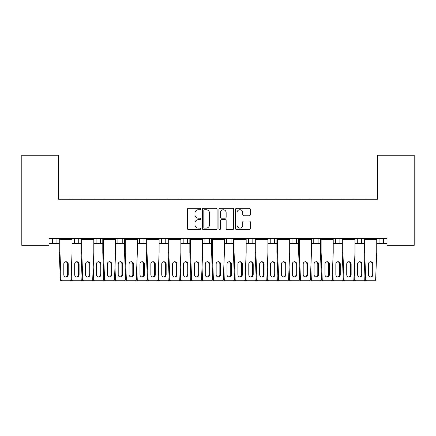 <?xml version="1.0" encoding="UTF-8"?>
<svg xmlns="http://www.w3.org/2000/svg" width="436" height="436" viewBox="0 0 436 436"><rect width="100%" height="100%" fill="white"/><g stroke="black" fill="none" stroke-linecap="round" stroke-linejoin="round"><path stroke-width="0.65" d="M200.587 208.991A0.747 0.747 0 0 0 199.841 208.245L188.494 208.245A1.068 1.068 0 0 0 187.425 209.313L187.425 228.54A1.068 1.068 0 0 0 188.494 229.609L199.841 229.609A0.747 0.747 0 0 0 200.587 228.856A0.747 0.747 0 0 0 199.841 228.11L198.375 228.11A3.417 3.417 0 0 1 194.957 224.693L194.957 223.09A3.417 3.417 0 0 1 198.375 219.673L199.841 219.673A0.747 0.747 0 0 0 200.587 218.927A0.747 0.747 0 0 0 199.841 218.18L198.375 218.18A3.417 3.417 0 0 1 194.957 214.757L194.957 213.155A3.417 3.417 0 0 1 198.375 209.738L199.841 209.738A0.747 0.747 0 0 0 200.587 208.991M249.218 215.776A1.068 1.068 0 0 0 250.286 214.708L250.286 209.313A1.068 1.068 0 0 0 249.218 208.245L236.612 208.245A1.068 1.068 0 0 0 235.544 209.313L235.544 228.54A1.068 1.068 0 0 0 236.612 229.609L249.218 229.609A1.068 1.068 0 0 0 250.286 228.54L250.286 222.022A1.068 1.068 0 0 0 249.218 220.954L243.822 220.954A1.068 1.068 0 0 0 242.754 222.022L242.754 225.254A2.856 2.856 0 0 1 239.898 228.11A2.856 2.856 0 0 1 237.037 225.254L237.037 212.594A2.856 2.856 0 0 1 239.898 209.738A2.856 2.856 0 0 1 242.754 212.594L242.754 214.708A1.068 1.068 0 0 0 243.822 215.776L249.218 215.776M386.994 238.568L49.006 238.568L49.006 245.315L21.8 245.315L21.8 155.211L58.582 155.211L58.582 199.285L377.418 199.285L377.418 155.211L414.2 155.211L414.2 245.315L386.994 245.315L386.994 238.568M217.068 209.313A1.068 1.068 0 0 0 216 208.245L203.394 208.245A1.068 1.068 0 0 0 202.326 209.313L202.326 228.54A1.068 1.068 0 0 0 203.394 229.609L216 229.609A1.068 1.068 0 0 0 217.068 228.54L217.068 209.313M220 208.245L232.606 208.245A1.068 1.068 0 0 1 233.674 209.313L233.674 228.54A1.068 1.068 0 0 1 232.606 229.609L227.21 229.609A1.068 1.068 0 0 1 226.142 228.54L226.142 220.741A1.068 1.068 0 0 0 225.074 219.673L221.499 219.673A1.068 1.068 0 0 0 220.431 220.741L220.431 228.856A0.747 0.747 0 0 1 219.684 229.609A0.747 0.747 0 0 1 218.932 228.856L218.932 209.313A1.068 1.068 0 0 1 220 208.245M58.582 196.02L377.418 196.02M354.98 243.462L361.64 243.462L361.64 238.568L361.64 243.462L363.951 243.462M376.742 243.462L379.053 243.462L379.053 238.568M383.402 238.568L383.402 243.462L386.994 243.462M339.878 238.568L339.878 243.462L342.189 243.462M311.451 243.462L318.111 243.462L318.111 238.568L318.111 243.462L320.422 243.462M333.213 243.462L335.524 243.462L335.524 238.568M289.689 243.462L296.349 243.462L296.349 238.568L296.349 243.462L298.66 243.462M291.995 243.462L291.995 238.568L291.995 243.462M267.922 243.462L274.587 243.462L274.587 238.568L274.587 243.462L276.893 243.462M270.233 243.462L270.233 238.568L270.233 243.462M246.16 243.462L252.82 243.462L252.82 238.568L252.82 243.462L255.131 243.462M231.058 238.568L231.058 243.462L233.369 243.462M209.296 238.568L209.296 243.462L211.602 243.462M224.398 243.462L226.704 243.462L226.704 238.568M209.296 243.462L204.942 243.462L204.942 238.568L204.942 243.462L202.631 243.462M180.869 243.462L187.529 243.462L187.529 238.568L187.529 243.462L189.84 243.462M165.767 238.568L165.767 243.462L168.078 243.462M137.34 243.462L144.005 243.462L144.005 238.568L144.005 243.462L146.311 243.462M159.107 243.462L161.413 243.462L161.413 238.568M139.651 243.462L139.651 238.568L139.651 243.462M115.578 243.462L122.238 243.462L122.238 238.568L122.238 243.462L124.549 243.462M93.811 243.462L100.476 243.462L100.476 238.568L100.476 243.462L102.787 243.462M72.049 243.462L78.714 243.462L78.714 238.568L78.714 243.462L81.02 243.462M74.36 243.462L74.36 238.568L74.36 243.462M49.006 243.462L56.947 243.462L56.947 238.568L56.947 243.462L59.258 243.462M52.598 243.462L52.598 238.568L52.598 243.462M383.402 243.462L379.053 243.462M339.878 243.462L335.524 243.462M231.058 243.462L226.704 243.462M165.767 243.462L161.413 243.462M377.418 160.655L377.418 199.285L58.582 199.285L58.582 160.655M96.122 243.462L96.122 238.568M117.889 243.462L117.889 238.568M183.18 243.462L183.18 238.568M248.471 243.462L248.471 238.568M313.762 243.462L313.762 238.568M357.286 243.462L357.286 238.568M204.566 209.738A0.747 0.747 0 0 0 203.819 210.484L203.819 227.363A0.747 0.747 0 0 0 204.566 228.11L206.119 228.11A3.417 3.417 0 0 0 209.536 224.693L209.536 213.155A3.417 3.417 0 0 0 206.119 209.738L204.566 209.738M226.142 212.648A2.856 2.856 0 0 0 223.287 209.792A2.856 2.856 0 0 0 220.431 212.648L220.431 217.112A1.068 1.068 0 0 0 221.499 218.18L225.074 218.18A1.068 1.068 0 0 0 226.142 217.112L226.142 212.648M59.4 238.568L59.4 238.895L71.913 238.895L71.913 238.568M62.141 199.285A1.09 1.09 0 0 0 61.667 199.176L61.171 199.176A1.09 1.09 0 0 0 60.697 199.285M70.61 199.285A1.09 1.09 0 0 0 70.136 199.176L69.64 199.176A1.09 1.09 0 0 0 69.166 199.285M71.913 238.895L72.049 239.326L59.961 239.326L59.4 238.895L59.258 239.326L59.961 239.326L59.961 252.493L61.078 279.748A1.09 1.052 90 0 0 62.125 280.789L61.422 280.789A1.09 1.052 -90 0 1 60.37 279.748L59.258 252.493L59.258 239.326M62.125 280.789L69.885 280.789A1.09 1.052 90 0 0 70.937 279.748L72.049 252.493L72.049 239.326M68.212 274.696L68.212 264.031A2.284 2.207 90 0 0 66.005 261.747A2.284 2.207 90 0 0 63.798 264.031L63.798 274.696A2.284 2.207 90 0 0 66.005 276.98A2.284 2.207 90 0 0 68.212 274.696L67.509 274.696L67.509 264.031A2.284 2.207 90 0 0 65.656 261.774M59.258 252.493L59.961 252.493M65.656 276.953A2.284 2.207 90 0 0 67.509 274.696M73.025 199.285A1.09 1.09 0 0 0 72.55 199.176L72.054 199.176A1.09 1.09 0 0 0 71.58 199.285M81.494 199.285A1.09 1.09 0 0 0 81.02 199.176L80.524 199.176A1.09 1.09 0 0 0 80.05 199.285M79.096 274.696L79.096 264.031A2.284 2.207 90 0 0 76.889 261.747A2.284 2.207 90 0 0 74.681 264.031L74.681 274.696A2.284 2.207 90 0 0 76.889 276.98A2.284 2.207 90 0 0 79.096 274.696L78.393 274.696L78.393 264.031A2.284 2.207 90 0 0 76.534 261.774M81.979 275.863L81.815 279.748A1.09 1.052 90 0 1 80.769 280.789L72.305 280.789A1.09 1.052 -90 0 1 71.253 279.748L71.095 275.863M71.253 279.748L71.956 279.748L71.45 267.252M71.956 279.748A1.09 1.052 90 0 0 73.008 280.789M76.534 276.953A2.284 2.207 90 0 0 78.393 274.696M81.161 238.568L81.161 238.895L93.675 238.895L93.675 238.568M83.903 199.285A1.09 1.09 0 0 0 83.429 199.176L82.938 199.176A1.09 1.09 0 0 0 82.464 199.285M92.372 199.285A1.09 1.09 0 0 0 91.898 199.176L91.407 199.176A1.09 1.09 0 0 0 90.933 199.285M93.675 238.895L93.811 239.326L81.728 239.326L81.161 238.895L81.02 239.326L81.728 239.326L81.728 252.493L82.84 279.748A1.09 1.052 90 0 0 83.892 280.789L83.183 280.789A1.09 1.052 -90 0 1 82.137 279.748L81.02 252.493L81.02 239.326M83.892 280.789L91.647 280.789A1.09 1.052 90 0 0 92.699 279.748L93.811 252.493L93.811 239.326M89.98 274.696L89.98 264.031A2.284 2.207 90 0 0 87.772 261.747A2.284 2.207 90 0 0 85.565 264.031L85.565 274.696A2.284 2.207 90 0 0 87.772 276.98A2.284 2.207 90 0 0 89.98 274.696L89.271 274.696L89.271 264.031A2.284 2.207 90 0 0 87.418 261.774M81.02 252.493L81.728 252.493M87.418 276.953A2.284 2.207 90 0 0 89.271 274.696M102.923 238.568L102.923 238.895L115.436 238.895L115.436 238.568M105.67 199.285A1.09 1.09 0 0 0 105.196 199.176L104.7 199.176A1.09 1.09 0 0 0 104.226 199.285M114.139 199.285A1.09 1.09 0 0 0 113.665 199.176L113.169 199.176A1.09 1.09 0 0 0 112.695 199.285M115.436 238.895L115.578 239.326L103.49 239.326L102.923 238.895L102.787 239.326L103.49 239.326L103.49 252.493L104.602 279.748A1.09 1.052 90 0 0 105.654 280.789L104.951 280.789A1.09 1.052 -90 0 1 103.899 279.748L102.787 252.493L102.787 239.326M105.654 280.789L113.415 280.789A1.09 1.052 90 0 0 114.466 279.748L115.578 252.493L115.578 239.326M111.741 274.696L111.741 264.031A2.284 2.207 90 0 0 109.534 261.747A2.284 2.207 90 0 0 107.327 264.031L107.327 274.696A2.284 2.207 90 0 0 109.534 276.98A2.284 2.207 90 0 0 111.741 274.696L111.038 274.696L111.038 264.031A2.284 2.207 90 0 0 109.18 261.774M102.787 252.493L103.49 252.493M109.18 276.953A2.284 2.207 90 0 0 111.038 274.696M124.691 238.568L124.691 238.895L137.204 238.895L137.204 238.568M127.432 199.285A1.09 1.09 0 0 0 126.958 199.176L126.462 199.176A1.09 1.09 0 0 0 125.988 199.285M135.901 199.285A1.09 1.09 0 0 0 135.427 199.176L134.931 199.176A1.09 1.09 0 0 0 134.457 199.285M137.204 238.895L137.34 239.326L125.252 239.326L124.691 238.895L124.549 239.326L125.252 239.326L125.252 252.493L126.369 279.748A1.09 1.052 90 0 0 127.416 280.789L126.713 280.789A1.09 1.052 -90 0 1 125.661 279.748L124.549 252.493L124.549 239.326M127.416 280.789L135.176 280.789A1.09 1.052 90 0 0 136.228 279.748L137.34 252.493L137.34 239.326M133.503 274.696L133.503 264.031A2.284 2.207 90 0 0 131.296 261.747A2.284 2.207 90 0 0 129.089 264.031L129.089 274.696A2.284 2.207 90 0 0 131.296 276.98A2.284 2.207 90 0 0 133.503 274.696L132.8 274.696L132.8 264.031A2.284 2.207 90 0 0 130.947 261.774M124.549 252.493L125.252 252.493M130.947 276.953A2.284 2.207 90 0 0 132.8 274.696M146.452 238.568L146.452 238.895L158.966 238.895L158.966 238.568M149.194 199.285A1.09 1.09 0 0 0 148.72 199.176L148.229 199.176A1.09 1.09 0 0 0 147.755 199.285M157.663 199.285A1.09 1.09 0 0 0 157.189 199.176L156.698 199.176A1.09 1.09 0 0 0 156.224 199.285M158.966 238.895L159.107 239.326L147.019 239.326L146.452 238.895L146.311 239.326L147.019 239.326L147.019 252.493L148.131 279.748A1.09 1.052 90 0 0 149.183 280.789L148.474 280.789A1.09 1.052 -90 0 1 147.428 279.748L146.311 252.493L146.311 239.326M149.183 280.789L156.944 280.789A1.09 1.052 90 0 0 157.99 279.748L159.107 252.493L159.107 239.326M155.27 274.696L155.27 264.031A2.284 2.207 90 0 0 153.063 261.747A2.284 2.207 90 0 0 150.856 264.031L150.856 274.696A2.284 2.207 90 0 0 153.063 276.98A2.284 2.207 90 0 0 155.27 274.696L154.562 274.696L154.562 264.031A2.284 2.207 90 0 0 152.709 261.774M146.311 252.493L147.019 252.493M152.709 276.953A2.284 2.207 90 0 0 154.562 274.696M168.214 238.568L168.214 238.895L180.727 238.895L180.727 238.568M170.961 199.285A1.09 1.09 0 0 0 170.487 199.176L169.991 199.176A1.09 1.09 0 0 0 169.517 199.285M179.43 199.285A1.09 1.09 0 0 0 178.956 199.176L178.46 199.176A1.09 1.09 0 0 0 177.986 199.285M180.727 238.895L180.869 239.326L168.781 239.326L168.214 238.895L168.078 239.326L168.781 239.326L168.781 252.493L169.893 279.748A1.09 1.052 90 0 0 170.945 280.789L170.242 280.789A1.09 1.052 -90 0 1 169.19 279.748L168.078 252.493L168.078 239.326M170.945 280.789L178.706 280.789A1.09 1.052 90 0 0 179.757 279.748L180.869 252.493L180.869 239.326M177.032 274.696L177.032 264.031A2.284 2.207 90 0 0 174.825 261.747A2.284 2.207 90 0 0 172.618 264.031L172.618 274.696A2.284 2.207 90 0 0 174.825 276.98A2.284 2.207 90 0 0 177.032 274.696L176.329 274.696L176.329 264.031A2.284 2.207 90 0 0 174.471 261.774M168.078 252.493L168.781 252.493M174.471 276.953A2.284 2.207 90 0 0 176.329 274.696M189.982 238.568L189.982 238.895L202.495 238.895L202.495 238.568M192.723 199.285A1.09 1.09 0 0 0 192.249 199.176L191.753 199.176A1.09 1.09 0 0 0 191.279 199.285M201.192 199.285A1.09 1.09 0 0 0 200.718 199.176L200.222 199.176A1.09 1.09 0 0 0 199.748 199.285M202.495 238.895L202.631 239.326L190.543 239.326L189.982 238.895L189.84 239.326L190.543 239.326L190.543 252.493L191.66 279.748A1.09 1.052 90 0 0 192.707 280.789L192.004 280.789A1.09 1.052 -90 0 1 190.952 279.748L189.84 252.493L189.84 239.326M192.707 280.789L200.467 280.789A1.09 1.052 90 0 0 201.519 279.748L202.631 252.493L202.631 239.326M198.794 274.696L198.794 264.031A2.284 2.207 90 0 0 196.587 261.747A2.284 2.207 90 0 0 194.38 264.031L194.38 274.696A2.284 2.207 90 0 0 196.587 276.98A2.284 2.207 90 0 0 198.794 274.696L198.091 274.696L198.091 264.031A2.284 2.207 90 0 0 196.238 261.774M189.84 252.493L190.543 252.493M196.238 276.953A2.284 2.207 90 0 0 198.091 274.696M211.743 238.568L211.743 238.895L224.257 238.895L224.257 238.568M214.485 199.285A1.09 1.09 0 0 0 214.011 199.176L213.52 199.176A1.09 1.09 0 0 0 213.046 199.285M222.954 199.285A1.09 1.09 0 0 0 222.48 199.176L221.989 199.176A1.09 1.09 0 0 0 221.515 199.285M224.257 238.895L224.398 239.326L212.31 239.326L211.743 238.895L211.602 239.326L212.31 239.326L212.31 252.493L213.422 279.748A1.09 1.052 90 0 0 214.474 280.789L213.765 280.789A1.09 1.052 -90 0 1 212.719 279.748L211.602 252.493L211.602 239.326M214.474 280.789L222.235 280.789A1.09 1.052 90 0 0 223.281 279.748L224.398 252.493L224.398 239.326M220.562 274.696L220.562 264.031A2.284 2.207 90 0 0 218.354 261.747A2.284 2.207 90 0 0 216.147 264.031L216.147 274.696A2.284 2.207 90 0 0 218.354 276.98A2.284 2.207 90 0 0 220.562 274.696L219.853 274.696L219.853 264.031A2.284 2.207 90 0 0 218 261.774M211.602 252.493L212.31 252.493M218 276.953A2.284 2.207 90 0 0 219.853 274.696M233.505 238.568L233.505 238.895L246.018 238.895L246.018 238.568M236.252 199.285A1.09 1.09 0 0 0 235.778 199.176L235.282 199.176A1.09 1.09 0 0 0 234.808 199.285M244.721 199.285A1.09 1.09 0 0 0 244.247 199.176L243.751 199.176A1.09 1.09 0 0 0 243.277 199.285M246.018 238.895L246.16 239.326L234.072 239.326L233.505 238.895L233.369 239.326L234.072 239.326L234.072 252.493L235.184 279.748A1.09 1.052 90 0 0 236.236 280.789L235.533 280.789A1.09 1.052 -90 0 1 234.481 279.748L233.369 252.493L233.369 239.326M236.236 280.789L243.996 280.789A1.09 1.052 90 0 0 245.048 279.748L246.16 252.493L246.16 239.326M242.323 274.696L242.323 264.031A2.284 2.207 90 0 0 240.116 261.747A2.284 2.207 90 0 0 237.909 264.031L237.909 274.696A2.284 2.207 90 0 0 240.116 276.98A2.284 2.207 90 0 0 242.323 274.696L241.62 274.696L241.62 264.031A2.284 2.207 90 0 0 239.762 261.774M233.369 252.493L234.072 252.493M239.762 276.953A2.284 2.207 90 0 0 241.62 274.696M94.786 199.285A1.09 1.09 0 0 0 94.312 199.176L93.816 199.176A1.09 1.09 0 0 0 93.342 199.285M103.256 199.285A1.09 1.09 0 0 0 102.782 199.176L102.286 199.176A1.09 1.09 0 0 0 101.811 199.285M100.858 274.696L100.858 264.031A2.284 2.207 90 0 0 98.65 261.747A2.284 2.207 90 0 0 96.443 264.031L96.443 274.696A2.284 2.207 90 0 0 98.65 276.98A2.284 2.207 90 0 0 100.858 274.696L100.155 274.696L100.155 264.031A2.284 2.207 90 0 0 98.302 261.774M103.741 275.863L103.583 279.748A1.09 1.052 90 0 1 102.531 280.789L94.067 280.789A1.09 1.052 -90 0 1 93.015 279.748L92.857 275.863M93.015 279.748L93.724 279.748L93.211 267.252M93.724 279.748A1.09 1.052 90 0 0 94.77 280.789M98.302 276.953A2.284 2.207 90 0 0 100.155 274.696M116.548 199.285A1.09 1.09 0 0 0 116.074 199.176L115.584 199.176A1.09 1.09 0 0 0 115.109 199.285M125.018 199.285A1.09 1.09 0 0 0 124.543 199.176L124.053 199.176A1.09 1.09 0 0 0 123.579 199.285M122.625 274.696L122.625 264.031A2.284 2.207 90 0 0 120.418 261.747A2.284 2.207 90 0 0 118.211 264.031L118.211 274.696A2.284 2.207 90 0 0 120.418 276.98A2.284 2.207 90 0 0 122.625 274.696L121.916 274.696L121.916 264.031A2.284 2.207 90 0 0 120.064 261.774M125.503 275.863L125.345 279.748A1.09 1.052 90 0 1 124.293 280.789L115.829 280.789A1.09 1.052 -90 0 1 114.782 279.748L114.624 275.863M114.782 279.748L115.486 279.748L114.973 267.252M115.486 279.748A1.09 1.052 90 0 0 116.537 280.789M120.064 276.953A2.284 2.207 90 0 0 121.916 274.696M138.316 199.285A1.09 1.09 0 0 0 137.841 199.176L137.345 199.176A1.09 1.09 0 0 0 136.871 199.285M146.785 199.285A1.09 1.09 0 0 0 146.311 199.176L145.815 199.176A1.09 1.09 0 0 0 145.341 199.285M144.387 274.696L144.387 264.031A2.284 2.207 90 0 0 142.18 261.747A2.284 2.207 90 0 0 139.972 264.031L139.972 274.696A2.284 2.207 90 0 0 142.18 276.98A2.284 2.207 90 0 0 144.387 274.696L143.684 274.696L143.684 264.031A2.284 2.207 90 0 0 141.825 261.774M147.27 275.863L147.112 279.748A1.09 1.052 90 0 1 146.06 280.789L137.596 280.789A1.09 1.052 -90 0 1 136.544 279.748L136.386 275.863M136.544 279.748L137.247 279.748L136.741 267.252M137.247 279.748A1.09 1.052 90 0 0 138.299 280.789M141.825 276.953A2.284 2.207 90 0 0 143.684 274.696M160.077 199.285A1.09 1.09 0 0 0 159.603 199.176L159.107 199.176A1.09 1.09 0 0 0 158.633 199.285M168.547 199.285A1.09 1.09 0 0 0 168.073 199.176L167.577 199.176A1.09 1.09 0 0 0 167.102 199.285M166.149 274.696L166.149 264.031A2.284 2.207 90 0 0 163.941 261.747A2.284 2.207 90 0 0 161.734 264.031L161.734 274.696A2.284 2.207 90 0 0 163.941 276.98A2.284 2.207 90 0 0 166.149 274.696L165.446 274.696L165.446 264.031A2.284 2.207 90 0 0 163.593 261.774M169.032 275.863L168.874 279.748A1.09 1.052 90 0 1 167.822 280.789L159.358 280.789A1.09 1.052 -90 0 1 158.306 279.748L158.148 275.863M158.306 279.748L159.015 279.748L158.502 267.252M159.015 279.748A1.09 1.052 90 0 0 160.061 280.789M163.593 276.953A2.284 2.207 90 0 0 165.446 274.696M181.839 199.285A1.09 1.09 0 0 0 181.365 199.176L180.875 199.176A1.09 1.09 0 0 0 180.4 199.285M190.309 199.285A1.09 1.09 0 0 0 189.834 199.176L189.344 199.176A1.09 1.09 0 0 0 188.87 199.285M187.916 274.696L187.916 264.031A2.284 2.207 90 0 0 185.709 261.747A2.284 2.207 90 0 0 183.502 264.031L183.502 274.696A2.284 2.207 90 0 0 185.709 276.98A2.284 2.207 90 0 0 187.916 274.696L187.208 274.696L187.208 264.031A2.284 2.207 90 0 0 185.355 261.774M190.794 275.863L190.636 279.748A1.09 1.052 90 0 1 189.589 280.789L181.12 280.789A1.09 1.052 -90 0 1 180.073 279.748L179.915 275.863M180.073 279.748L180.776 279.748L180.264 267.252M180.776 279.748A1.09 1.052 90 0 0 181.828 280.789M185.355 276.953A2.284 2.207 90 0 0 187.208 274.696M203.607 199.285A1.09 1.09 0 0 0 203.132 199.176L202.636 199.176A1.09 1.09 0 0 0 202.162 199.285M212.076 199.285A1.09 1.09 0 0 0 211.602 199.176L211.106 199.176A1.09 1.09 0 0 0 210.632 199.285M209.678 274.696L209.678 264.031A2.284 2.207 90 0 0 207.471 261.747A2.284 2.207 90 0 0 205.263 264.031L205.263 274.696A2.284 2.207 90 0 0 207.471 276.98A2.284 2.207 90 0 0 209.678 274.696L208.975 274.696L208.975 264.031A2.284 2.207 90 0 0 207.116 261.774M212.561 275.863L212.403 279.748A1.09 1.052 90 0 1 211.351 280.789L202.887 280.789A1.09 1.052 -90 0 1 201.835 279.748L201.677 275.863M201.835 279.748L202.538 279.748L202.032 267.252M202.538 279.748A1.09 1.052 90 0 0 203.59 280.789M207.116 276.953A2.284 2.207 90 0 0 208.975 274.696M225.368 199.285A1.09 1.09 0 0 0 224.894 199.176L224.398 199.176A1.09 1.09 0 0 0 223.924 199.285M233.838 199.285A1.09 1.09 0 0 0 233.364 199.176L232.868 199.176A1.09 1.09 0 0 0 232.393 199.285M231.44 274.696L231.44 264.031A2.284 2.207 90 0 0 229.232 261.747A2.284 2.207 90 0 0 227.025 264.031L227.025 274.696A2.284 2.207 90 0 0 229.232 276.98A2.284 2.207 90 0 0 231.44 274.696L230.737 274.696L230.737 264.031A2.284 2.207 90 0 0 228.884 261.774M234.323 275.863L234.165 279.748A1.09 1.052 90 0 1 233.113 280.789L224.649 280.789A1.09 1.052 -90 0 1 223.597 279.748L223.439 275.863M223.597 279.748L224.306 279.748L223.793 267.252M224.306 279.748A1.09 1.052 90 0 0 225.352 280.789M228.884 276.953A2.284 2.207 90 0 0 230.737 274.696M255.273 238.568L255.273 238.895L267.786 238.895L267.786 238.568M258.014 199.285A1.09 1.09 0 0 0 257.54 199.176L257.044 199.176A1.09 1.09 0 0 0 256.57 199.285M266.483 199.285A1.09 1.09 0 0 0 266.009 199.176L265.513 199.176A1.09 1.09 0 0 0 265.039 199.285M267.786 238.895L267.922 239.326L255.834 239.326L255.273 238.895L255.131 239.326L255.834 239.326L255.834 252.493L256.951 279.748A1.09 1.052 90 0 0 257.998 280.789L257.295 280.789A1.09 1.052 -90 0 1 256.243 279.748L255.131 252.493L255.131 239.326M257.998 280.789L265.758 280.789A1.09 1.052 90 0 0 266.81 279.748L267.922 252.493L267.922 239.326M264.085 274.696L264.085 264.031A2.284 2.207 90 0 0 261.878 261.747A2.284 2.207 90 0 0 259.671 264.031L259.671 274.696A2.284 2.207 90 0 0 261.878 276.98A2.284 2.207 90 0 0 264.085 274.696L263.382 274.696L263.382 264.031A2.284 2.207 90 0 0 261.529 261.774M255.131 252.493L255.834 252.493M261.529 276.953A2.284 2.207 90 0 0 263.382 274.696M277.034 238.568L277.034 238.895L289.548 238.895L289.548 238.568M279.776 199.285A1.09 1.09 0 0 0 279.302 199.176L278.811 199.176A1.09 1.09 0 0 0 278.337 199.285M288.245 199.285A1.09 1.09 0 0 0 287.771 199.176L287.28 199.176A1.09 1.09 0 0 0 286.806 199.285M289.548 238.895L289.689 239.326L277.601 239.326L277.034 238.895L276.893 239.326L277.601 239.326L277.601 252.493L278.713 279.748A1.09 1.052 90 0 0 279.765 280.789L279.056 280.789A1.09 1.052 -90 0 1 278.01 279.748L276.893 252.493L276.893 239.326M279.765 280.789L287.526 280.789A1.09 1.052 90 0 0 288.572 279.748L289.689 252.493L289.689 239.326M285.853 274.696L285.853 264.031A2.284 2.207 90 0 0 283.645 261.747A2.284 2.207 90 0 0 281.438 264.031L281.438 274.696A2.284 2.207 90 0 0 283.645 276.98A2.284 2.207 90 0 0 285.853 274.696L285.144 274.696L285.144 264.031A2.284 2.207 90 0 0 283.291 261.774M276.893 252.493L277.601 252.493M283.291 276.953A2.284 2.207 90 0 0 285.144 274.696M298.796 238.568L298.796 238.895L311.309 238.895L311.309 238.568M301.543 199.285A1.09 1.09 0 0 0 301.069 199.176L300.573 199.176A1.09 1.09 0 0 0 300.099 199.285M310.012 199.285A1.09 1.09 0 0 0 309.538 199.176L309.042 199.176A1.09 1.09 0 0 0 308.568 199.285M311.309 238.895L311.451 239.326L299.363 239.326L298.796 238.895L298.66 239.326L299.363 239.326L299.363 252.493L300.475 279.748A1.09 1.052 90 0 0 301.527 280.789L300.824 280.789A1.09 1.052 -90 0 1 299.772 279.748L298.66 252.493L298.66 239.326M301.527 280.789L309.288 280.789A1.09 1.052 90 0 0 310.339 279.748L311.451 252.493L311.451 239.326M307.614 274.696L307.614 264.031A2.284 2.207 90 0 0 305.407 261.747A2.284 2.207 90 0 0 303.2 264.031L303.2 274.696A2.284 2.207 90 0 0 305.407 276.98A2.284 2.207 90 0 0 307.614 274.696L306.911 274.696L306.911 264.031A2.284 2.207 90 0 0 305.053 261.774M298.66 252.493L299.363 252.493M305.053 276.953A2.284 2.207 90 0 0 306.911 274.696M247.13 199.285A1.09 1.09 0 0 0 246.656 199.176L246.166 199.176A1.09 1.09 0 0 0 245.691 199.285M255.6 199.285A1.09 1.09 0 0 0 255.125 199.176L254.635 199.176A1.09 1.09 0 0 0 254.161 199.285M253.207 274.696L253.207 264.031A2.284 2.207 90 0 0 251 261.747A2.284 2.207 90 0 0 248.793 264.031L248.793 274.696A2.284 2.207 90 0 0 251 276.98A2.284 2.207 90 0 0 253.207 274.696L252.499 274.696L252.499 264.031A2.284 2.207 90 0 0 250.645 261.774M256.085 275.863L255.927 279.748A1.09 1.052 90 0 1 254.88 280.789L246.411 280.789A1.09 1.052 -90 0 1 245.364 279.748L245.206 275.863M245.364 279.748L246.068 279.748L245.555 267.252M246.068 279.748A1.09 1.052 90 0 0 247.119 280.789M250.645 276.953A2.284 2.207 90 0 0 252.499 274.696M268.898 199.285A1.09 1.09 0 0 0 268.423 199.176L267.927 199.176A1.09 1.09 0 0 0 267.453 199.285M277.367 199.285A1.09 1.09 0 0 0 276.893 199.176L276.397 199.176A1.09 1.09 0 0 0 275.923 199.285M274.969 274.696L274.969 264.031A2.284 2.207 90 0 0 272.762 261.747A2.284 2.207 90 0 0 270.554 264.031L270.554 274.696A2.284 2.207 90 0 0 272.762 276.98A2.284 2.207 90 0 0 274.969 274.696L274.266 274.696L274.266 264.031A2.284 2.207 90 0 0 272.407 261.774M277.852 275.863L277.694 279.748A1.09 1.052 90 0 1 276.642 280.789L268.178 280.789A1.09 1.052 -90 0 1 267.126 279.748L266.968 275.863M267.126 279.748L267.829 279.748L267.323 267.252M267.829 279.748A1.09 1.052 90 0 0 268.881 280.789M272.407 276.953A2.284 2.207 90 0 0 274.266 274.696M290.659 199.285A1.09 1.09 0 0 0 290.185 199.176L289.689 199.176A1.09 1.09 0 0 0 289.215 199.285M299.129 199.285A1.09 1.09 0 0 0 298.655 199.176L298.159 199.176A1.09 1.09 0 0 0 297.684 199.285M296.731 274.696L296.731 264.031A2.284 2.207 90 0 0 294.523 261.747A2.284 2.207 90 0 0 292.316 264.031L292.316 274.696A2.284 2.207 90 0 0 294.523 276.98A2.284 2.207 90 0 0 296.731 274.696L296.028 274.696L296.028 264.031A2.284 2.207 90 0 0 294.175 261.774M299.614 275.863L299.456 279.748A1.09 1.052 90 0 1 298.404 280.789L289.94 280.789A1.09 1.052 -90 0 1 288.888 279.748L288.73 275.863M288.888 279.748L289.597 279.748L289.084 267.252M289.597 279.748A1.09 1.052 90 0 0 290.643 280.789M294.175 276.953A2.284 2.207 90 0 0 296.028 274.696M320.564 238.568L320.564 238.895L333.077 238.895L333.077 238.568M323.305 199.285A1.09 1.09 0 0 0 322.831 199.176L322.335 199.176A1.09 1.09 0 0 0 321.861 199.285M331.774 199.285A1.09 1.09 0 0 0 331.3 199.176L330.804 199.176A1.09 1.09 0 0 0 330.33 199.285M333.077 238.895L333.213 239.326L321.125 239.326L320.564 238.895L320.422 239.326L321.125 239.326L321.125 252.493L322.242 279.748A1.09 1.052 90 0 0 323.289 280.789L322.586 280.789A1.09 1.052 -90 0 1 321.534 279.748L320.422 252.493L320.422 239.326M323.289 280.789L331.049 280.789A1.09 1.052 90 0 0 332.101 279.748L333.213 252.493L333.213 239.326M329.376 274.696L329.376 264.031A2.284 2.207 90 0 0 327.169 261.747A2.284 2.207 90 0 0 324.962 264.031L324.962 274.696A2.284 2.207 90 0 0 327.169 276.98A2.284 2.207 90 0 0 329.376 274.696L328.673 274.696L328.673 264.031A2.284 2.207 90 0 0 326.82 261.774M320.422 252.493L321.125 252.493M326.82 276.953A2.284 2.207 90 0 0 328.673 274.696M342.325 238.568L342.325 238.895L354.839 238.895L354.839 238.568M345.067 199.285A1.09 1.09 0 0 0 344.593 199.176L344.102 199.176A1.09 1.09 0 0 0 343.628 199.285M353.536 199.285A1.09 1.09 0 0 0 353.062 199.176L352.571 199.176A1.09 1.09 0 0 0 352.097 199.285M354.839 238.895L354.98 239.326L342.892 239.326L342.325 238.895L342.189 239.326L342.892 239.326L342.892 252.493L344.004 279.748A1.09 1.052 90 0 0 345.056 280.789L344.353 280.789A1.09 1.052 -90 0 1 343.301 279.748L342.189 252.493L342.189 239.326M345.056 280.789L352.817 280.789A1.09 1.052 90 0 0 353.863 279.748L354.98 252.493L354.98 239.326M351.144 274.696L351.144 264.031A2.284 2.207 90 0 0 348.936 261.747A2.284 2.207 90 0 0 346.729 264.031L346.729 274.696A2.284 2.207 90 0 0 348.936 276.98A2.284 2.207 90 0 0 351.144 274.696L350.435 274.696L350.435 264.031A2.284 2.207 90 0 0 348.582 261.774M342.189 252.493L342.892 252.493M348.582 276.953A2.284 2.207 90 0 0 350.435 274.696M364.087 238.568L364.087 238.895L376.6 238.895L376.6 238.568M366.834 199.285A1.09 1.09 0 0 0 366.36 199.176L365.864 199.176A1.09 1.09 0 0 0 365.39 199.285M375.303 199.285A1.09 1.09 0 0 0 374.829 199.176L374.333 199.176A1.09 1.09 0 0 0 373.859 199.285M376.6 238.895L376.742 239.326L364.654 239.326L364.087 238.895L363.951 239.326L364.654 239.326L364.654 252.493L365.766 279.748A1.09 1.052 90 0 0 366.818 280.789L366.115 280.789A1.09 1.052 -90 0 1 365.063 279.748L363.951 252.493L363.951 239.326M366.818 280.789L374.579 280.789A1.09 1.052 90 0 0 375.63 279.748L376.742 252.493L376.742 239.326M372.905 274.696L372.905 264.031A2.284 2.207 90 0 0 370.698 261.747A2.284 2.207 90 0 0 368.491 264.031L368.491 274.696A2.284 2.207 90 0 0 370.698 276.98A2.284 2.207 90 0 0 372.905 274.696L372.202 274.696L372.202 264.031A2.284 2.207 90 0 0 370.344 261.774M363.951 252.493L364.654 252.493M370.344 276.953A2.284 2.207 90 0 0 372.202 274.696M312.421 199.285A1.09 1.09 0 0 0 311.947 199.176L311.457 199.176A1.09 1.09 0 0 0 310.982 199.285M320.891 199.285A1.09 1.09 0 0 0 320.416 199.176L319.926 199.176A1.09 1.09 0 0 0 319.452 199.285M318.498 274.696L318.498 264.031A2.284 2.207 90 0 0 316.291 261.747A2.284 2.207 90 0 0 314.084 264.031L314.084 274.696A2.284 2.207 90 0 0 316.291 276.98A2.284 2.207 90 0 0 318.498 274.696L317.79 274.696L317.79 264.031A2.284 2.207 90 0 0 315.937 261.774M321.376 275.863L321.218 279.748A1.09 1.052 90 0 1 320.171 280.789L311.707 280.789A1.09 1.052 -90 0 1 310.655 279.748L310.497 275.863M310.655 279.748L311.358 279.748L310.846 267.252M311.358 279.748A1.09 1.052 90 0 0 312.41 280.789M315.937 276.953A2.284 2.207 90 0 0 317.79 274.696M334.189 199.285A1.09 1.09 0 0 0 333.714 199.176L333.218 199.176A1.09 1.09 0 0 0 332.744 199.285M342.658 199.285A1.09 1.09 0 0 0 342.184 199.176L341.688 199.176A1.09 1.09 0 0 0 341.214 199.285M340.26 274.696L340.26 264.031A2.284 2.207 90 0 0 338.053 261.747A2.284 2.207 90 0 0 335.845 264.031L335.845 274.696A2.284 2.207 90 0 0 338.053 276.98A2.284 2.207 90 0 0 340.26 274.696L339.557 274.696L339.557 264.031A2.284 2.207 90 0 0 337.698 261.774M343.143 275.863L342.985 279.748A1.09 1.052 90 0 1 341.933 280.789L333.469 280.789A1.09 1.052 -90 0 1 332.417 279.748L332.259 275.863M332.417 279.748L333.12 279.748L332.613 267.252M333.12 279.748A1.09 1.052 90 0 0 334.172 280.789M337.698 276.953A2.284 2.207 90 0 0 339.557 274.696M355.95 199.285A1.09 1.09 0 0 0 355.476 199.176L354.98 199.176A1.09 1.09 0 0 0 354.506 199.285M364.42 199.285A1.09 1.09 0 0 0 363.946 199.176L363.45 199.176A1.09 1.09 0 0 0 362.975 199.285M362.022 274.696L362.022 264.031A2.284 2.207 90 0 0 359.814 261.747A2.284 2.207 90 0 0 357.607 264.031L357.607 274.696A2.284 2.207 90 0 0 359.814 276.98A2.284 2.207 90 0 0 362.022 274.696L361.319 274.696L361.319 264.031A2.284 2.207 90 0 0 359.466 261.774M364.905 275.863L364.747 279.748A1.09 1.052 90 0 1 363.695 280.789L355.231 280.789A1.09 1.052 -90 0 1 354.185 279.748L354.021 275.863M354.185 279.748L354.888 279.748L354.375 267.252M354.888 279.748A1.09 1.052 90 0 0 355.934 280.789M359.466 276.953A2.284 2.207 90 0 0 361.319 274.696M67.509 264.031L68.212 264.031M60.37 279.748L61.078 279.748M78.393 264.031L79.096 264.031M89.271 264.031L89.98 264.031M82.137 279.748L82.84 279.748M111.038 264.031L111.741 264.031M103.899 279.748L104.602 279.748M132.8 264.031L133.503 264.031M125.661 279.748L126.369 279.748M154.562 264.031L155.27 264.031M147.428 279.748L148.131 279.748M176.329 264.031L177.032 264.031M169.19 279.748L169.893 279.748M198.091 264.031L198.794 264.031M190.952 279.748L191.66 279.748M219.853 264.031L220.562 264.031M212.719 279.748L213.422 279.748M241.62 264.031L242.323 264.031M234.481 279.748L235.184 279.748M100.155 264.031L100.858 264.031M121.916 264.031L122.625 264.031M143.684 264.031L144.387 264.031M165.446 264.031L166.149 264.031M187.208 264.031L187.916 264.031M208.975 264.031L209.678 264.031M230.737 264.031L231.44 264.031M263.382 264.031L264.085 264.031M256.243 279.748L256.951 279.748M285.144 264.031L285.853 264.031M278.01 279.748L278.713 279.748M306.911 264.031L307.614 264.031M299.772 279.748L300.475 279.748M252.499 264.031L253.207 264.031M274.266 264.031L274.969 264.031M296.028 264.031L296.731 264.031M328.673 264.031L329.376 264.031M321.534 279.748L322.242 279.748M350.435 264.031L351.144 264.031M343.301 279.748L344.004 279.748M372.202 264.031L372.905 264.031M365.063 279.748L365.766 279.748M317.79 264.031L318.498 264.031M339.557 264.031L340.26 264.031M361.319 264.031L362.022 264.031"/></g></svg>
